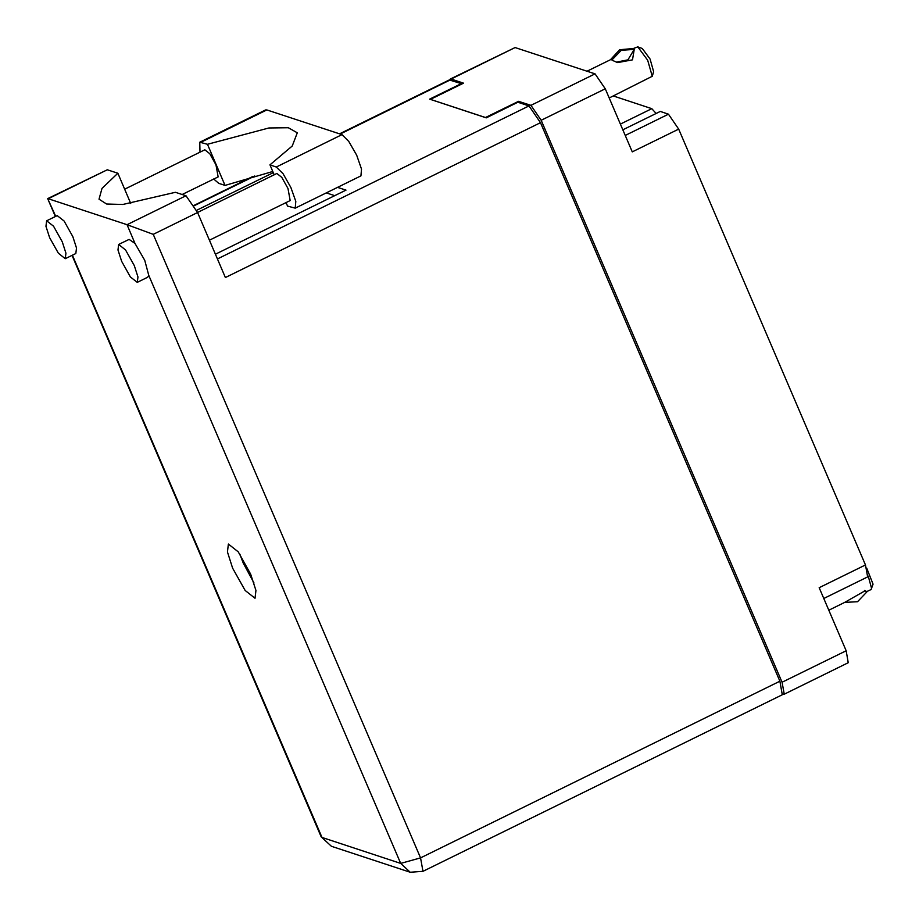 <?xml version="1.0" encoding="UTF-8"?>
<svg xmlns="http://www.w3.org/2000/svg" width="919" height="919" viewBox="0 0 919 919"><rect width="100%" height="100%" fill="white"/><g stroke="black" fill="none" stroke-linecap="round" stroke-linejoin="round"><path stroke-width="1.38" d="M625.265 135.392L668.458 114.163L660.244 111.463L622.875 129.82M620.428 124.122L651.835 108.683L613.249 95.967M782.85 694.063L784.229 694.224L782.092 682.277L541.222 120.286L531.01 105.386L518.58 101.297L485.496 117.552L430.425 99.401L463.509 83.135L451.091 79.045L449.678 79.873M782.092 682.277L846.158 650.79L819.139 587.746L865.503 564.967L678.681 129.074L632.318 151.853L605.299 88.81L541.222 120.286M656.166 113.462L651.835 108.683M668.458 114.163L678.681 129.074M865.503 564.967L867.639 576.925L823.746 598.487M450.253 79.045L515.157 47.558L595.075 73.899L605.299 88.81M519.189 102.698L518.58 101.297M846.158 650.79L848.294 662.748L784.229 694.224M213.725 179.01L218.722 183.375L225.04 185.454L207.407 144.294L199.791 142.215L199.997 152.152M134.243 265.545L125.524 249.957L118.631 244.511L117.942 250.002L121.641 261.387L130.349 276.975L137.253 282.42L137.93 276.929L134.243 265.545M137.253 282.42L147.787 277.239L148.717 275.39L144.777 260.364L135.013 243.409L129.165 239.342L118.631 244.511M62.239 241.812L53.532 226.223L46.628 220.79L45.95 226.281L49.649 237.665L58.356 253.242L65.26 258.687L65.938 253.196L62.239 241.812M65.26 258.687L75.795 253.506L76.472 248.015L72.785 236.631L64.066 221.054L57.173 215.609L46.628 220.79M232.668 568.218L245.109 590.48L254.977 598.246L255.953 590.412L250.669 574.145L238.228 551.882L228.371 544.105L227.395 551.951L232.668 568.218M254.035 583.025L243.213 563.037L239.848 554.157M124.651 189.176L204.834 149.774L209.762 153.668L215.976 164.8L218.136 176.85L182.215 194.495M197.516 212.473L276.826 173.507L281.754 177.39L287.98 188.521L290.128 200.572L209.417 240.238M55.749 216.31L47.65 198.607L107.259 169.785L48.236 198.78L127.006 224.741L153.301 234.322L420.534 857.829L779.875 681.266L540.498 122.744L225.408 277.561L197.562 212.576L153.301 234.322M135.013 243.409L127.006 224.741L186.017 195.747L175.437 192.255L122.847 204.443L106.558 204.041L98.965 199.228L102.055 188.406L117.839 173.277L107.259 169.785M186.017 195.747L197.562 212.576M339.548 133.864L449.242 79.964L461.281 83.618L429.667 99.149L486.254 117.804L517.868 102.262L528.953 105.915L540.498 122.744M779.875 681.266L782.287 694.764L422.947 871.327L420.534 857.829L400.741 863.423L148.717 275.39M196.551 210.325L273.242 172.646M337.56 187.315L345.992 190.084L215.414 254.241M326.222 192.875L334.654 195.655M130.774 203.455L117.839 173.277M47.65 198.607L55.324 216.516M201.077 142.204L266.832 109.901L265.545 109.901L199.791 142.215M286.062 202.571L287.555 206.063L295.171 208.142L360.926 175.828L361.512 169.039L356.641 155.219L348.806 141.423L341.994 134.668L266.832 109.901M225.04 185.454L272.771 171.554M274.172 174.817L269.922 164.892L276.24 166.982L283.052 173.725L290.886 187.522L295.757 201.341L295.171 208.142M269.922 164.892L292.253 146.029L297.285 132.75L288.348 127.684L268.911 128.028L207.407 144.294M828.8 610.273L844.687 602.462L857.519 601.658L866.778 592.008L864.4 590.457M844.687 602.462L865.25 590.687L866.628 591.664M866.778 568.195L873.05 584.151L871.086 589.493L866.686 591.652M868.214 576.098L871.614 588.769M632.892 48.673L637.763 46.823L647.665 60.24L652.237 76.277L609.217 97.954M611.939 59.965L621.198 50.292L634.225 49.362L632.467 59.861L617.579 62.607L612.054 60.252M642.232 48.489L650.078 59.057L653.673 71.659L652.237 76.277M634.099 49.075L632.513 48.558L619.624 49.764L610.48 59.735L586.988 71.234M634.225 49.362L627.918 59.873L616.339 62.17M531.01 105.386L595.075 73.899M515.157 47.558L451.091 79.045M72.406 255.172L321.983 837.462L400.741 863.423L410.207 872.211L422.947 871.327M450.195 79.964L340.11 134.048M254.839 175.954L194.196 205.753M217.447 258.986L528.953 105.915M331.449 846.25L321.202 836.864L331.449 846.25L410.207 872.211M276.24 166.982L341.994 134.668M71.981 255.379L321.202 836.864M252.656 176.563L193.989 205.385M642.301 48.512L637.763 46.823"/></g></svg>

